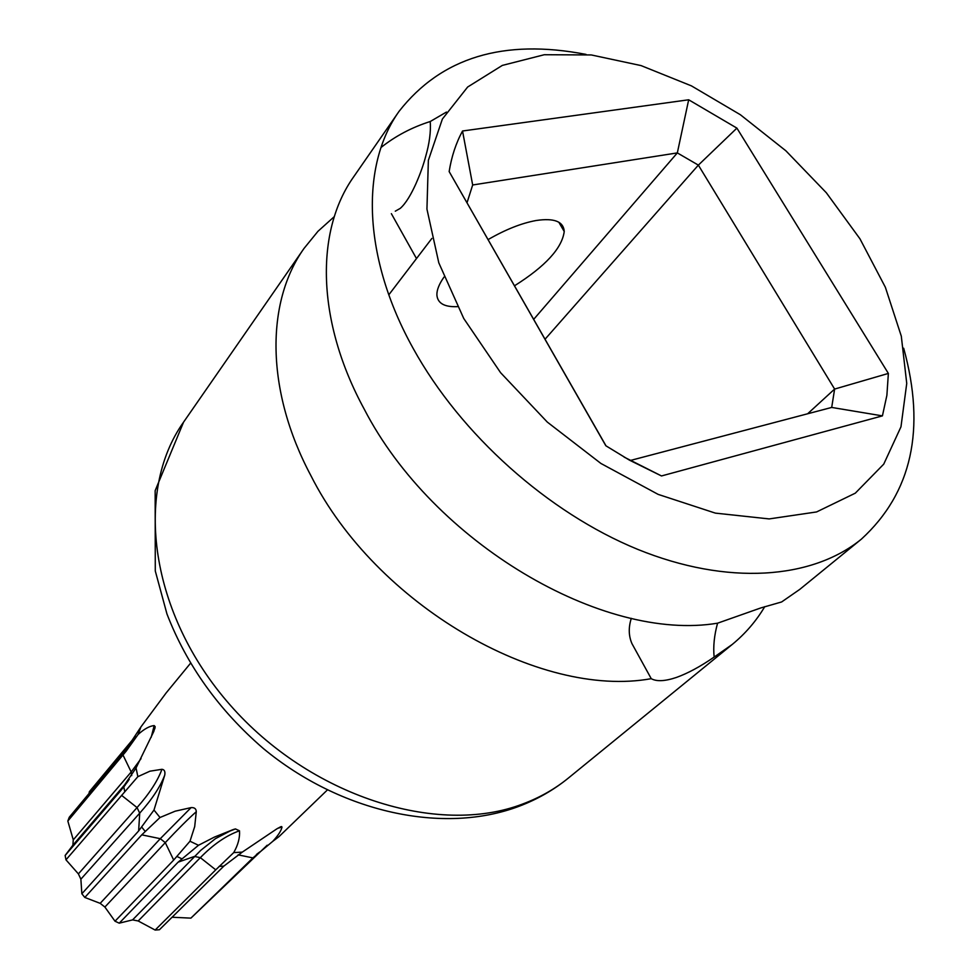 <?xml version="1.0" encoding="UTF-8"?>
<svg xmlns="http://www.w3.org/2000/svg" width="979" height="979" viewBox="0 0 979 979"><rect width="100%" height="100%" fill="white"/><g stroke="black" fill="none" stroke-linecap="round" stroke-linejoin="round"><path stroke-width="1.47" d="M463.74 318.469L500.599 372.693L547.285 422.071L600.935 463.471L658.145 494.383L715.355 513.118L769.151 518.919L816.584 511.944L855.316 493.159L883.743 464.132L900.974 426.82L906.738 383.425L901.304 336.176L885.371 287.275L859.954 238.815L826.313 192.741L785.904 150.827L740.357 114.727L691.443 85.883L641.061 65.593L591.292 54.946L544.3 54.726L502.325 65.409L467.644 87.021L442.373 119.046L428.361 160.348L426.942 209.102L438.8 262.825L463.74 318.469M462.529 131.002L688.678 99.785L736.906 128.127L888.369 373.427L886.888 395.32L882.422 415.879L661.498 475.953L629.448 460.142L605.83 445.751L449.153 171.582C451.527 156.603 455.981 143.081 462.529 131.002L472.673 184.982L677.333 152.908L688.678 99.785M545.058 339.211L698.357 165.121L677.333 152.908L533.702 319.338M431.861 238.435L388.81 294.826M488.129 239.574C505.458 229.551 521.452 223.2 536.137 220.508C554.175 217.827 563.537 221.499 564.234 231.497C562.032 248.189 545.462 266.276 514.526 285.782M457.389 306.647C444.429 307.186 437.601 303.319 436.891 295.022C436.732 290.041 439.106 284.057 444.001 277.081M888.369 373.427L834.622 389.067L698.357 165.121L736.906 128.127M807.626 413.774L834.622 389.067L831.697 407.435L882.422 415.879M831.697 407.435L630.684 460.387L661.498 475.953M630.684 460.387L624.125 457.107M606.013 445.861L449.153 171.582M467.044 202.677L472.673 184.982M586.054 54.408C503.598 38.462 441.26 57.443 399.053 111.361L353.737 176.722C315.042 231.044 316.339 321.296 364.274 409.222C433.159 542.635 603.052 642.444 717.631 623.17L760.842 607.922L781.634 601.95L799.806 589.358L861.434 539.099C911.902 492.816 925.987 429.194 903.678 348.218M717.57 623.182C714.229 635.359 713.079 646.654 714.144 657.08C700.352 666.577 687.772 673.368 676.391 677.456C664.998 681.274 656.615 681.678 651.243 678.68C539.062 699.018 375.826 604.52 310.894 475.623C265.639 390.694 265.566 302.487 304.004 248.458L317.979 231.289L334.316 216.604M446.448 112.059L430.246 121.506C430.968 131.749 429.426 143.436 425.645 156.567C422.279 169.722 411.596 198.541 400.227 208.392L395.296 211.183M381.051 147.462C395.492 135.995 411.89 127.343 430.246 121.506M399.053 111.361C360.211 165.818 362.719 257.783 413.162 348.402C460.644 434.492 548.142 512.727 637.684 549.354C727.336 585.821 812.044 579.446 861.434 539.099M764.77 606.637C756.192 621.09 745.313 633.707 732.157 644.512L714.144 657.08M651.243 678.68L631.981 643.68C628.604 635.958 628.383 627.502 631.308 618.324M190.403 663.395L166.149 692.924L140.903 726.956L127.662 747.075L69.289 817.22L67.832 821.038L126.095 751.26L138.112 734.47L140.903 726.956M138.112 734.47C144.194 728.988 149.542 726.026 154.18 725.574L155.159 726.675L153.85 731.337L136.044 767.94L120.625 790.775L128.065 781.156M67.832 821.038L73.278 839.86L72.862 845.244L65.14 855.462L65.972 859.831L137.855 776.665L136.044 767.94M137.855 776.665L149.909 771.195L161.939 769.298C164.411 769.567 165.341 771.489 164.753 775.062L153.984 810.049L138.639 830.951L139.716 813.145C152.051 799.341 160.397 786.651 164.753 775.062M65.972 859.831L78.393 873.892L80.878 879.191L81.857 893.766L84.806 897.449L141.771 834.842L160.005 817.502L153.984 810.049M160.005 817.502L175.204 811.175L191.089 807.614C194.454 807.394 196.192 808.764 196.277 811.726L194.699 826.606L189.987 841.23L173.687 860.064L165.28 842.625C177.909 829.14 188.249 818.836 196.277 811.726M84.806 897.449L100.176 903.348L104.888 907.056L115.008 921.215L119.23 923.173L178.129 862.156L198.492 845.281L189.987 841.23M198.492 845.281L214.328 837.131L233.406 829.494L235.45 828.932L239.488 830.792C240.014 837.632 238.093 844.901 233.724 852.599L215.747 869.841L200.34 857.653C213.324 844.387 226.369 835.43 239.488 830.792M119.23 923.173L132.581 919.893L138.186 920.97L155.135 930.05L159.418 929.744L223.848 866.109L242.278 852.122L233.724 852.599M242.278 852.122L276.751 828.919L280.728 826.753L281.989 827.084C281.303 830.645 278.232 835.393 272.786 841.328L252.912 857.91L238.068 854.838M327.304 790.029L279.027 836.604L272.786 841.328M89.003 793.553L89.346 791.742L135.383 736.379M65.14 855.462L120.625 790.775M172.059 917.237L190.905 918.131L267.194 845.207M190.905 918.131L252.912 857.91M81.857 893.766L138.639 830.951M115.008 921.215L173.687 860.064M155.135 930.05L215.747 869.841M732.157 644.512L568.322 778.109C555.007 788.964 539.821 797.591 522.749 803.979C437.613 836.727 309.841 796.257 230.089 704.953C149.909 613.943 133.756 492.107 183.55 422.169L304.004 248.458M126.095 751.26L127.662 747.075M124.786 791.754L123.795 786.908M259.851 851.877L256.376 854.52M145.149 831.342L141.82 827.218M181.653 858.705L176.942 856.478M223.848 866.109L219.1 866.378M277.73 828.295L281.989 827.084M138.186 920.97L200.34 857.653L194.454 856.441L178.129 862.156M132.581 919.893L200.732 850.347L215.478 838.636L231.962 830.021M104.888 907.056L165.28 842.625L160.287 838.685L141.771 834.842M100.176 903.348L160.287 838.685L191.089 807.614M80.878 879.191L139.716 813.145L137.036 807.577L121.555 795.327M78.393 873.892L137.036 807.577C149.322 793.712 157.631 780.961 161.939 769.298M72.862 845.244L129.252 779.431M73.278 839.86L131.186 771.978L122.962 754.944M131.712 775.601L131.186 771.978L141.025 758.664M151.207 737.26L154.18 725.574M564.234 231.497L558.825 222.233M416.491 258.566L391.367 213.667M568.322 778.109C553.869 789.882 537.532 799.243 519.323 806.182C443.377 835.063 340.631 812.558 263.339 748.519C219.015 710.277 186.879 665.426 166.956 613.968L155.282 570.953L155.159 490.663L183.55 422.169M281.622 826.57L280.422 826.863M214.328 837.131L235.45 828.932M123.574 787.189L125.3 784.962M155.159 726.675L154.817 728.768"/></g></svg>
